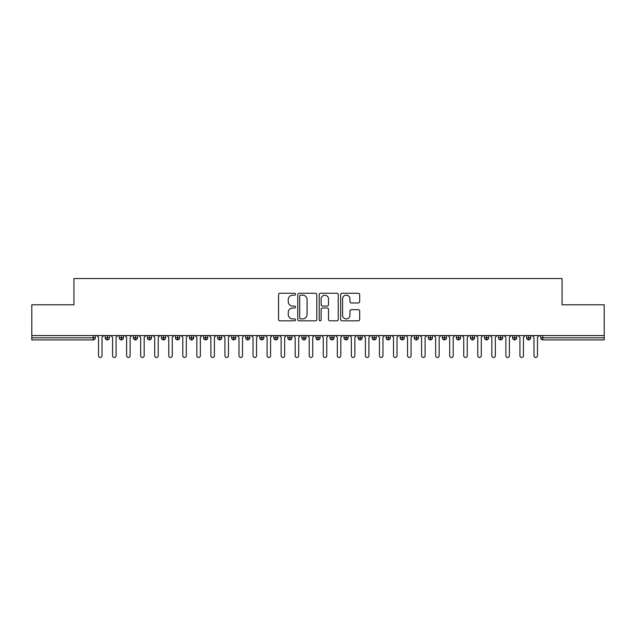 <?xml version="1.0" encoding="UTF-8"?>
<svg xmlns="http://www.w3.org/2000/svg" width="636" height="636" viewBox="0 0 636 636"><rect width="100%" height="100%" fill="white"/><g stroke="black" fill="none" stroke-linecap="round" stroke-linejoin="round"><path stroke-width="0.95" d="M295.525 294.222A0.962 0.962 0 0 0 294.563 293.26L279.912 293.26A1.375 1.375 0 0 0 278.536 294.635L278.536 319.455A1.375 1.375 0 0 0 279.912 320.83L294.563 320.83A0.962 0.962 0 0 0 295.525 319.868A0.962 0.962 0 0 0 294.563 318.898L292.663 318.898A4.412 4.412 0 0 1 288.251 314.486L288.251 312.419A4.412 4.412 0 0 1 292.663 308.007L294.563 308.007A0.962 0.962 0 0 0 295.525 307.045A0.962 0.962 0 0 0 294.563 306.075L292.663 306.075A4.412 4.412 0 0 1 288.251 301.663L288.251 299.596A4.412 4.412 0 0 1 292.663 295.184L294.563 295.184A0.962 0.962 0 0 0 295.525 294.222M358.291 302.975A1.375 1.375 0 0 0 359.674 301.599L359.674 294.635A1.375 1.375 0 0 0 358.291 293.26L342.025 293.26A1.375 1.375 0 0 0 340.65 294.635L340.65 319.455A1.375 1.375 0 0 0 342.025 320.83L358.291 320.83A1.375 1.375 0 0 0 359.674 319.455L359.674 311.044A1.375 1.375 0 0 0 358.291 309.66L351.334 309.66A1.375 1.375 0 0 0 349.951 311.044L349.951 315.21A3.689 3.689 0 0 1 346.262 318.898A3.689 3.689 0 0 1 342.573 315.21L342.573 298.872A3.689 3.689 0 0 1 346.262 295.184A3.689 3.689 0 0 1 349.951 298.872L349.951 301.599A1.375 1.375 0 0 0 351.334 302.975L358.291 302.975M31.8 335.562L604.2 335.562L604.2 304.795L562.057 304.795L562.057 278.528L73.943 278.528L73.943 304.795L31.8 304.795L31.8 337.803L93.222 337.803L93.222 335.562M316.792 294.635A1.375 1.375 0 0 0 315.416 293.26L299.143 293.26A1.375 1.375 0 0 0 297.767 294.635L297.767 319.455A1.375 1.375 0 0 0 299.143 320.83L315.416 320.83A1.375 1.375 0 0 0 316.792 319.455L316.792 294.635M320.584 293.26L336.857 293.26A1.375 1.375 0 0 1 338.233 294.635L338.233 319.455A1.375 1.375 0 0 1 336.857 320.83L329.893 320.83A1.375 1.375 0 0 1 328.51 319.455L328.51 309.39A1.375 1.375 0 0 0 327.135 308.007L322.516 308.007A1.375 1.375 0 0 0 321.14 309.39L321.14 319.868A0.962 0.962 0 0 1 320.17 320.83A0.962 0.962 0 0 1 319.208 319.868L319.208 294.635A1.375 1.375 0 0 1 320.584 293.26M95.328 337.803L93.222 337.803L93.222 339.91A2.107 2.107 0 0 0 95.328 337.803L95.328 335.562L95.328 337.803A2.107 2.107 0 0 1 93.222 339.91L31.8 339.91L31.8 337.803M604.2 335.562L604.2 339.91L542.778 339.91A2.107 2.107 0 0 1 540.672 337.803L540.672 335.562L540.672 337.803A2.107 2.107 0 0 0 542.778 339.91L542.778 337.803L604.2 337.803M107.333 335.562L107.333 339.91A2.107 2.107 0 0 1 105.226 337.803L105.226 335.562L105.226 337.803A2.107 2.107 0 0 0 107.333 339.91A2.107 2.107 0 0 0 109.376 337.803L109.376 335.562M121.381 335.562L121.381 339.91A2.107 2.107 0 0 1 119.274 337.803L119.274 335.562L119.274 337.803A2.107 2.107 0 0 0 121.381 339.91A2.107 2.107 0 0 0 123.416 337.803L123.416 335.562M135.428 335.562L135.428 339.91A2.107 2.107 0 0 1 133.321 337.803L133.321 335.562L133.321 337.803A2.107 2.107 0 0 0 135.428 339.91A2.107 2.107 0 0 0 137.463 337.803L137.463 335.562M149.476 335.562L149.476 339.91A2.107 2.107 0 0 1 147.369 337.803L147.369 335.562L147.369 337.803A2.107 2.107 0 0 0 149.476 339.91A2.107 2.107 0 0 0 151.511 337.803L151.511 335.562M163.524 335.562L163.524 339.91A2.107 2.107 0 0 1 161.417 337.803L161.417 335.562L161.417 337.803A2.107 2.107 0 0 0 163.524 339.91A2.107 2.107 0 0 0 165.559 337.803L165.559 335.562M177.571 335.562L177.571 339.91A2.107 2.107 0 0 1 175.464 337.803L175.464 335.562L175.464 337.803A2.107 2.107 0 0 0 177.571 339.91A2.107 2.107 0 0 0 179.606 337.803L179.606 335.562M191.619 335.562L191.619 339.91A2.107 2.107 0 0 1 189.512 337.803L189.512 335.562L189.512 337.803A2.107 2.107 0 0 0 191.619 339.91A2.107 2.107 0 0 0 193.654 337.803L193.654 335.562M205.659 335.562L205.659 339.91A2.107 2.107 0 0 1 203.552 337.803L203.552 335.562L203.552 337.803A2.107 2.107 0 0 0 205.659 339.91A2.107 2.107 0 0 0 207.702 337.803L207.702 335.562M219.706 335.562L219.706 339.91A2.107 2.107 0 0 1 217.599 337.803A2.107 2.107 0 0 0 219.706 339.91A2.107 2.107 0 0 1 217.599 337.803L217.599 335.562M221.749 335.562L221.749 337.803A2.107 2.107 0 0 1 219.706 339.91A2.107 2.107 0 0 0 221.749 337.803L217.599 337.803M233.754 335.562L233.754 339.91A2.107 2.107 0 0 1 231.647 337.803L231.647 335.562L231.647 337.803A2.107 2.107 0 0 0 233.754 339.91A2.107 2.107 0 0 0 235.789 337.803L235.789 335.562M247.802 335.562L247.802 339.91A2.107 2.107 0 0 1 245.695 337.803L245.695 335.562L245.695 337.803A2.107 2.107 0 0 0 247.802 339.91A2.107 2.107 0 0 0 249.837 337.803L249.837 335.562M261.849 335.562L261.849 339.91A2.107 2.107 0 0 1 259.742 337.803L259.742 335.562L259.742 337.803A2.107 2.107 0 0 0 261.849 339.91A2.107 2.107 0 0 0 263.884 337.803L263.884 335.562M275.897 335.562L275.897 339.91A2.107 2.107 0 0 1 273.79 337.803A2.107 2.107 0 0 0 275.897 339.91A2.107 2.107 0 0 1 273.79 337.803L273.79 335.562M277.932 335.562L277.932 337.803A2.107 2.107 0 0 1 275.897 339.91A2.107 2.107 0 0 0 277.932 337.803L273.79 337.803M289.944 339.91A2.107 2.107 0 0 1 287.838 337.803L287.838 335.562L287.838 337.803A2.107 2.107 0 0 0 289.944 339.91A2.107 2.107 0 0 0 291.98 337.803L291.98 335.562L291.98 337.803A2.107 2.107 0 0 1 289.944 339.91L289.944 337.803L291.98 337.803M303.992 335.562L303.992 339.91A2.107 2.107 0 0 1 301.885 337.803L301.885 335.562L301.885 337.803A2.107 2.107 0 0 0 303.992 339.91A2.107 2.107 0 0 0 306.027 337.803L306.027 335.562M318.032 335.562L318.032 339.91A2.107 2.107 0 0 1 315.925 337.803L315.925 335.562L315.925 337.803A2.107 2.107 0 0 0 318.032 339.91A2.107 2.107 0 0 0 320.075 337.803L320.075 335.562M332.079 335.562L332.079 337.803L329.973 337.803L329.973 335.562L329.973 337.803A2.107 2.107 0 0 0 332.079 339.91A2.107 2.107 0 0 0 334.115 337.803L334.115 335.562L334.115 337.803A2.107 2.107 0 0 1 332.079 339.91A2.107 2.107 0 0 1 329.973 337.803A2.107 2.107 0 0 0 332.079 339.91L332.079 337.803L334.115 337.803M346.127 335.562L346.127 339.91A2.107 2.107 0 0 1 344.02 337.803L344.02 335.562L344.02 337.803A2.107 2.107 0 0 0 346.127 339.91A2.107 2.107 0 0 0 348.162 337.803L348.162 335.562M360.175 335.562L360.175 339.91A2.107 2.107 0 0 1 358.068 337.803L358.068 335.562L358.068 337.803A2.107 2.107 0 0 0 360.175 339.91A2.107 2.107 0 0 0 362.21 337.803L362.21 335.562M374.222 335.562L374.222 339.91A2.107 2.107 0 0 1 372.116 337.803L372.116 335.562L372.116 337.803A2.107 2.107 0 0 0 374.222 339.91A2.107 2.107 0 0 0 376.258 337.803L376.258 335.562M388.27 335.562L388.27 339.91A2.107 2.107 0 0 1 386.163 337.803L386.163 335.562M390.305 335.562L390.305 337.803A2.107 2.107 0 0 1 388.27 339.91A2.107 2.107 0 0 0 390.305 337.803L386.163 337.803A2.107 2.107 0 0 0 388.27 339.91M402.318 339.91A2.107 2.107 0 0 1 400.211 337.803L400.211 335.562L400.211 337.803A2.107 2.107 0 0 0 402.318 339.91A2.107 2.107 0 0 0 404.353 337.803L404.353 335.562L404.353 337.803A2.107 2.107 0 0 1 402.318 339.91L402.318 337.803L404.353 337.803M416.365 335.562L416.365 339.91A2.107 2.107 0 0 1 414.251 337.803L414.251 335.562M418.401 335.562L418.401 337.803A2.107 2.107 0 0 1 416.365 339.91A2.107 2.107 0 0 0 418.401 337.803L414.251 337.803A2.107 2.107 0 0 0 416.365 339.91M430.405 335.562L430.405 339.91A2.107 2.107 0 0 1 428.298 337.803L428.298 335.562M432.448 335.562L432.448 337.803L432.448 335.562M444.453 335.562L444.453 339.91A2.107 2.107 0 0 1 442.346 337.803A2.107 2.107 0 0 0 444.453 339.91A2.107 2.107 0 0 1 442.346 337.803L442.346 335.562M446.488 335.562L446.488 337.803L446.488 335.562M458.5 335.562L458.5 339.91A2.107 2.107 0 0 1 456.394 337.803L456.394 335.562M460.536 335.562L460.536 337.803L460.536 335.562M472.548 335.562L472.548 339.91A2.107 2.107 0 0 1 470.441 337.803L470.441 335.562M474.583 335.562L474.583 337.803A2.107 2.107 0 0 1 472.548 339.91A2.107 2.107 0 0 0 474.583 337.803L470.441 337.803A2.107 2.107 0 0 0 472.548 339.91M486.596 335.562L486.596 339.91A2.107 2.107 0 0 1 484.489 337.803L484.489 335.562M488.631 335.562L488.631 337.803L488.631 335.562M500.643 335.562L500.643 339.91A2.107 2.107 0 0 1 498.537 337.803L498.537 335.562M502.678 335.562L502.678 337.803L502.678 335.562M514.691 335.562L514.691 339.91A2.107 2.107 0 0 1 512.584 337.803L512.584 335.562M516.726 335.562L516.726 337.803L516.726 335.562M528.731 335.562L528.731 339.91A2.107 2.107 0 0 1 526.624 337.803L526.624 335.562M530.774 335.562L530.774 337.803A2.107 2.107 0 0 1 528.731 339.91A2.107 2.107 0 0 0 530.774 337.803L526.624 337.803A2.107 2.107 0 0 0 528.731 339.91M289.944 335.562L289.944 337.803L287.838 337.803M402.318 335.562L402.318 337.803L400.211 337.803M430.405 339.91A2.107 2.107 0 0 0 432.448 337.803A2.107 2.107 0 0 1 430.405 339.91A2.107 2.107 0 0 1 428.298 337.803L432.448 337.803M444.453 339.91A2.107 2.107 0 0 0 446.488 337.803A2.107 2.107 0 0 1 444.453 339.91M458.5 339.91A2.107 2.107 0 0 0 460.536 337.803A2.107 2.107 0 0 1 458.5 339.91A2.107 2.107 0 0 1 456.394 337.803L460.536 337.803M486.596 339.91A2.107 2.107 0 0 0 488.631 337.803A2.107 2.107 0 0 1 486.596 339.91A2.107 2.107 0 0 1 484.489 337.803L488.631 337.803M500.643 339.91A2.107 2.107 0 0 0 502.678 337.803A2.107 2.107 0 0 1 500.643 339.91A2.107 2.107 0 0 1 498.537 337.803L502.678 337.803M514.691 339.91A2.107 2.107 0 0 0 516.726 337.803A2.107 2.107 0 0 1 514.691 339.91A2.107 2.107 0 0 1 512.584 337.803L516.726 337.803M300.661 295.184A0.962 0.962 0 0 0 299.699 296.153L299.699 317.936A0.962 0.962 0 0 0 300.661 318.898L302.664 318.898A4.412 4.412 0 0 0 307.077 314.486L307.077 299.596A4.412 4.412 0 0 0 302.664 295.184L300.661 295.184M328.51 298.944A3.689 3.689 0 0 0 324.821 295.255A3.689 3.689 0 0 0 321.14 298.944L321.14 304.7A1.375 1.375 0 0 0 322.516 306.075L327.135 306.075A1.375 1.375 0 0 0 328.51 304.7L328.51 298.944M96.767 335.562L98.524 337.311L98.524 355.715A1.757 1.757 0 0 0 100.273 357.472A1.757 1.757 0 0 0 102.03 355.715L102.03 337.311L103.787 335.562M110.815 335.562L112.572 337.311L112.572 355.715A1.757 1.757 0 0 0 114.321 357.472A1.757 1.757 0 0 0 116.078 355.715L116.078 337.311L117.835 335.562M124.863 335.562L126.612 337.311L126.612 355.715A1.757 1.757 0 0 0 128.369 357.472A1.757 1.757 0 0 0 130.126 355.715L130.126 337.311L131.883 335.562M138.902 335.562L140.659 337.311L140.659 355.715A1.757 1.757 0 0 0 142.416 357.472A1.757 1.757 0 0 0 144.173 355.715L144.173 337.311L145.93 335.562M152.95 335.562L154.707 337.311L154.707 355.715A1.757 1.757 0 0 0 156.464 357.472A1.757 1.757 0 0 0 158.221 355.715L158.221 337.311L159.978 335.562M166.998 335.562L168.755 337.311L168.755 355.715A1.757 1.757 0 0 0 170.512 357.472A1.757 1.757 0 0 0 172.269 355.715L172.269 337.311L174.026 335.562M181.045 335.562L182.802 337.311L182.802 355.715A1.757 1.757 0 0 0 184.559 357.472A1.757 1.757 0 0 0 186.316 355.715L186.316 337.311L188.065 335.562M195.093 335.562L196.85 337.311L196.85 355.715A1.757 1.757 0 0 0 198.607 357.472A1.757 1.757 0 0 0 200.356 355.715L200.356 337.311L202.113 335.562M209.141 335.562L210.898 337.311L210.898 355.715A1.757 1.757 0 0 0 212.647 357.472A1.757 1.757 0 0 0 214.404 355.715L214.404 337.311L216.16 335.562M223.188 335.562L224.937 337.311L224.937 355.715A1.757 1.757 0 0 0 226.694 357.472A1.757 1.757 0 0 0 228.451 355.715L228.451 337.311L230.208 335.562M237.228 335.562L238.985 337.311L238.985 355.715A1.757 1.757 0 0 0 240.742 357.472A1.757 1.757 0 0 0 242.499 355.715L242.499 337.311L244.256 335.562M251.276 335.562L253.033 337.311L253.033 355.715A1.757 1.757 0 0 0 254.79 357.472A1.757 1.757 0 0 0 256.546 355.715L256.546 337.311L258.303 335.562M265.323 335.562L267.08 337.311L267.08 355.715A1.757 1.757 0 0 0 268.837 357.472A1.757 1.757 0 0 0 270.594 355.715L270.594 337.311L272.351 335.562M279.371 335.562L281.128 337.311L281.128 355.715A1.757 1.757 0 0 0 282.885 357.472A1.757 1.757 0 0 0 284.642 355.715L284.642 337.311L286.399 335.562M293.419 335.562L295.176 337.311L295.176 355.715A1.757 1.757 0 0 0 296.933 357.472A1.757 1.757 0 0 0 298.689 355.715L298.689 337.311L300.438 335.562M307.466 335.562L309.223 337.311L309.223 355.715A1.757 1.757 0 0 0 310.98 357.472A1.757 1.757 0 0 0 312.729 355.715L312.729 337.311L314.486 335.562M321.514 335.562L323.271 337.311L323.271 355.715A1.757 1.757 0 0 0 325.02 357.472A1.757 1.757 0 0 0 326.777 355.715L326.777 337.311L328.534 335.562M335.562 335.562L337.311 337.311L337.311 355.715A1.757 1.757 0 0 0 339.067 357.472A1.757 1.757 0 0 0 340.824 355.715L340.824 337.311L342.581 335.562M349.601 335.562L351.358 337.311L351.358 355.715A1.757 1.757 0 0 0 353.115 357.472A1.757 1.757 0 0 0 354.872 355.715L354.872 337.311L356.629 335.562M363.649 335.562L365.406 337.311L365.406 355.715A1.757 1.757 0 0 0 367.163 357.472A1.757 1.757 0 0 0 368.92 355.715L368.92 337.311L370.677 335.562M377.697 335.562L379.454 337.311L379.454 355.715A1.757 1.757 0 0 0 381.21 357.472A1.757 1.757 0 0 0 382.967 355.715L382.967 337.311L384.724 335.562M391.744 335.562L393.501 337.311L393.501 355.715A1.757 1.757 0 0 0 395.258 357.472A1.757 1.757 0 0 0 397.015 355.715L397.015 337.311L398.772 335.562M405.792 335.562L407.549 337.311L407.549 355.715A1.757 1.757 0 0 0 409.306 357.472A1.757 1.757 0 0 0 411.063 355.715L411.063 337.311L412.812 335.562M419.84 335.562L421.596 337.311L421.596 355.715A1.757 1.757 0 0 0 423.353 357.472A1.757 1.757 0 0 0 425.102 355.715L425.102 337.311L426.859 335.562M433.887 335.562L435.644 337.311L435.644 355.715A1.757 1.757 0 0 0 437.393 357.472A1.757 1.757 0 0 0 439.15 355.715L439.15 337.311L440.907 335.562M447.935 335.562L449.684 337.311L449.684 355.715A1.757 1.757 0 0 0 451.441 357.472A1.757 1.757 0 0 0 453.198 355.715L453.198 337.311L454.955 335.562M461.975 335.562L463.731 337.311L463.731 355.715A1.757 1.757 0 0 0 465.488 357.472A1.757 1.757 0 0 0 467.245 355.715L467.245 337.311L469.002 335.562M476.022 335.562L477.779 337.311L477.779 355.715A1.757 1.757 0 0 0 479.536 357.472A1.757 1.757 0 0 0 481.293 355.715L481.293 337.311L483.05 335.562M490.07 335.562L491.827 337.311L491.827 355.715A1.757 1.757 0 0 0 493.584 357.472A1.757 1.757 0 0 0 495.341 355.715L495.341 337.311L497.098 335.562M504.117 335.562L505.874 337.311L505.874 355.715A1.757 1.757 0 0 0 507.631 357.472A1.757 1.757 0 0 0 509.388 355.715L509.388 337.311L511.137 335.562M518.165 335.562L519.922 337.311L519.922 355.715A1.757 1.757 0 0 0 521.679 357.472A1.757 1.757 0 0 0 523.428 355.715L523.428 337.311L525.185 335.562M532.213 335.562L533.97 337.311L533.97 355.715A1.757 1.757 0 0 0 535.727 357.472A1.757 1.757 0 0 0 537.476 355.715L537.476 337.311L539.233 335.562M542.778 335.562L542.778 337.803L540.672 337.803M105.226 337.803A2.107 2.107 0 0 0 107.333 339.91A2.107 2.107 0 0 0 109.376 337.803L105.226 337.803M119.274 337.803A2.107 2.107 0 0 0 121.381 339.91A2.107 2.107 0 0 0 123.416 337.803L119.274 337.803M133.321 337.803A2.107 2.107 0 0 0 135.428 339.91A2.107 2.107 0 0 0 137.463 337.803L133.321 337.803M147.369 337.803A2.107 2.107 0 0 0 149.476 339.91A2.107 2.107 0 0 0 151.511 337.803L147.369 337.803M161.417 337.803A2.107 2.107 0 0 0 163.524 339.91A2.107 2.107 0 0 0 165.559 337.803L161.417 337.803M175.464 337.803A2.107 2.107 0 0 0 177.571 339.91A2.107 2.107 0 0 0 179.606 337.803L175.464 337.803M189.512 337.803A2.107 2.107 0 0 0 191.619 339.91A2.107 2.107 0 0 0 193.654 337.803L189.512 337.803M203.552 337.803A2.107 2.107 0 0 0 205.659 339.91A2.107 2.107 0 0 0 207.702 337.803L203.552 337.803M231.647 337.803A2.107 2.107 0 0 0 233.754 339.91A2.107 2.107 0 0 0 235.789 337.803L231.647 337.803M245.695 337.803A2.107 2.107 0 0 0 247.802 339.91A2.107 2.107 0 0 0 249.837 337.803L245.695 337.803M259.742 337.803A2.107 2.107 0 0 0 261.849 339.91A2.107 2.107 0 0 0 263.884 337.803L259.742 337.803M301.885 337.803L306.027 337.803A2.107 2.107 0 0 1 303.992 339.91M315.925 337.803A2.107 2.107 0 0 0 318.032 339.91A2.107 2.107 0 0 0 320.075 337.803L315.925 337.803M344.02 337.803L348.162 337.803A2.107 2.107 0 0 1 346.127 339.91M358.068 337.803A2.107 2.107 0 0 0 360.175 339.91A2.107 2.107 0 0 0 362.21 337.803L358.068 337.803M372.116 337.803L376.258 337.803A2.107 2.107 0 0 1 374.222 339.91M442.346 337.803L446.488 337.803"/></g></svg>
